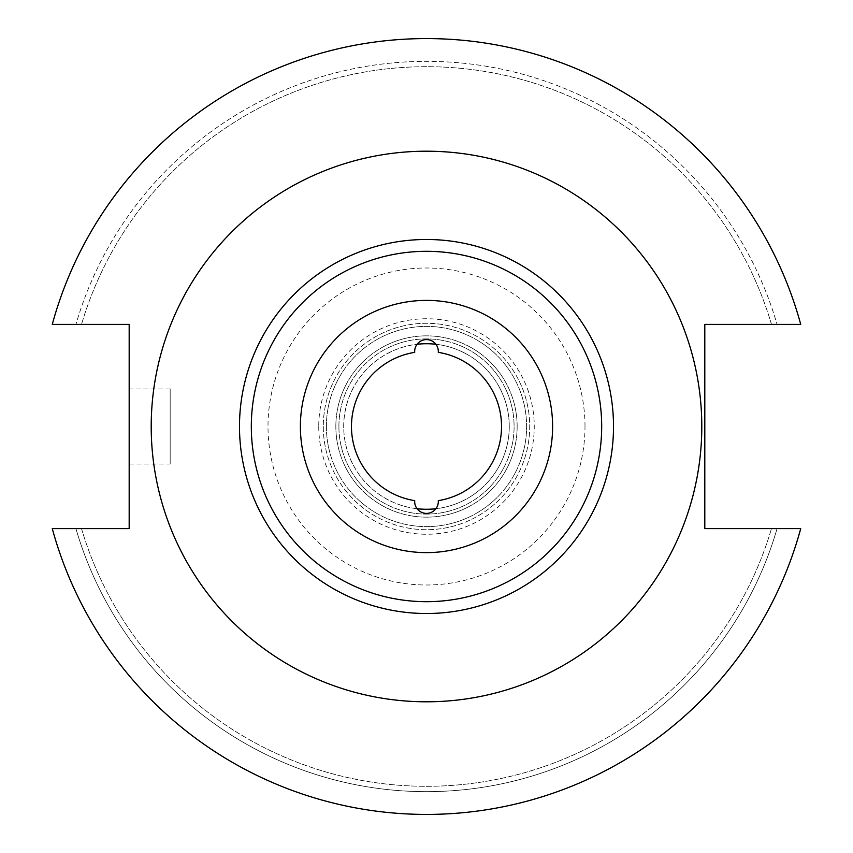 <?xml version="1.0" encoding="UTF-8"?>
<svg xmlns="http://www.w3.org/2000/svg" width="853" height="853" viewBox="0 0 853 853"><rect width="100%" height="100%" fill="white"/><g stroke="black" fill="none" stroke-linecap="round" stroke-linejoin="round"><path stroke-width="0.64" stroke-dasharray="4.26 3.2" d="M251.315 426.5A175.185 175.185 0 0 0 426.5 601.685A175.185 175.185 0 0 0 601.685 426.5A175.185 175.185 0 0 0 426.5 251.315A175.185 175.185 0 0 0 251.315 426.5A175.185 175.185 0 0 1 426.5 251.315A175.185 175.185 0 0 1 601.685 426.5M414.718 352.353A11.825 11.825 0 0 1 426.5 339.601A11.825 11.825 0 0 1 438.282 352.353A75.085 75.085 0 0 1 438.282 500.647A11.825 11.825 0 0 1 426.5 513.399A11.825 11.825 0 0 1 414.718 500.647A75.085 75.085 0 0 1 414.718 352.353M435.915 344.271A82.762 82.762 0 0 1 509.262 426.5A82.762 82.762 0 0 1 426.5 509.262A82.762 82.762 0 0 1 343.738 426.5A82.762 82.762 0 0 1 426.5 343.738A82.762 82.762 0 0 1 509.262 426.5A82.762 82.762 0 0 1 435.915 508.729M417.085 508.729A82.762 82.762 0 0 1 417.085 344.271M517.153 426.5A90.653 90.653 0 0 1 426.5 517.153A90.653 90.653 0 0 1 335.847 426.5A90.653 90.653 0 0 1 426.5 335.847A90.653 90.653 0 0 1 517.153 426.5A90.653 90.653 0 0 1 426.5 517.153A90.653 90.653 0 0 1 335.847 426.5A90.653 90.653 0 0 1 426.5 335.847A90.653 90.653 0 0 1 517.153 426.5M170.173 464.043L170.173 388.957L170.173 464.043L129.176 464.043L129.176 388.957L129.176 464.043M170.173 388.957L129.176 388.957M701.795 426.5A275.295 275.295 0 0 0 426.5 151.205A275.295 275.295 0 0 0 151.205 426.5A275.295 275.295 0 0 0 426.5 701.795A275.295 275.295 0 0 0 701.795 426.5A275.295 275.295 0 0 0 426.5 151.205A275.295 275.295 0 0 0 151.205 426.5A275.295 275.295 0 0 0 426.5 701.795A275.295 275.295 0 0 0 701.795 426.5A275.295 275.295 0 0 0 426.5 151.205A275.295 275.295 0 0 0 151.205 426.5A275.295 275.295 0 0 0 426.5 701.795A275.295 275.295 0 0 0 701.795 426.5M338.908 426.5A87.592 87.592 0 0 0 426.5 514.092A87.592 87.592 0 0 0 514.092 426.5A87.592 87.592 0 0 0 426.5 338.908A87.592 87.592 0 0 0 338.908 426.5A87.592 87.592 0 0 0 426.5 514.092A87.592 87.592 0 0 0 514.092 426.5A87.592 87.592 0 0 0 426.5 338.908A87.592 87.592 0 0 0 338.908 426.5M326.39 426.5A100.11 100.11 0 0 0 426.5 526.61A100.11 100.11 0 0 0 526.61 426.5A100.11 100.11 0 0 0 426.5 326.39A100.11 100.11 0 0 0 326.39 426.5A100.11 100.11 0 0 0 426.5 526.61A100.11 100.11 0 0 0 526.61 426.5A100.11 100.11 0 0 0 426.5 326.39A100.11 100.11 0 0 0 326.39 426.5M323.287 426.5A103.213 103.213 0 0 0 426.5 529.713A103.213 103.213 0 0 0 529.713 426.5A103.213 103.213 0 0 0 426.5 323.287A103.213 103.213 0 0 0 323.287 426.5A103.213 103.213 0 0 0 426.5 529.713A103.213 103.213 0 0 0 529.713 426.5A103.213 103.213 0 0 0 426.5 323.287A103.213 103.213 0 0 0 323.287 426.5M318.745 426.5A107.755 107.755 0 0 0 426.5 534.255A107.755 107.755 0 0 0 534.255 426.5A107.755 107.755 0 0 0 426.5 318.745A107.755 107.755 0 0 0 318.745 426.5M584.998 426.5A158.498 158.498 0 0 0 426.5 268.002A158.498 158.498 0 0 0 268.002 426.5A158.498 158.498 0 0 0 426.5 584.998A158.498 158.498 0 0 0 584.998 426.5M52.268 528.615A387.912 387.912 0 0 0 800.732 528.615L704.802 528.615L704.802 324.385L800.732 324.385A387.912 387.912 0 0 0 52.268 324.385L129.176 324.385L129.176 528.615L52.268 528.615A387.912 387.912 0 0 0 800.732 528.615A387.912 387.912 0 0 1 52.268 528.615L75.928 528.615A365.137 365.137 0 0 0 777.072 528.615A365.137 365.137 0 0 1 75.928 528.615L52.268 528.615M777.072 324.385L800.732 324.385L777.072 324.385A365.137 365.137 0 0 0 75.928 324.385A365.137 365.137 0 0 1 777.072 324.385L771.496 324.385L777.072 324.385M81.504 528.615A359.785 359.785 0 0 0 771.496 528.615A359.785 359.785 0 0 1 81.504 528.615L75.928 528.615L81.504 528.615M771.496 324.385A359.785 359.785 0 0 0 81.504 324.385A359.785 359.785 0 0 1 771.496 324.385M800.732 324.385A387.912 387.912 0 0 0 52.268 324.385A387.912 387.912 0 0 1 800.732 324.385"/><path stroke-width="1.28" d="M414.675 351.415A11.825 11.825 0 0 0 414.718 352.353A75.085 75.085 0 0 0 414.718 500.647A11.825 11.825 0 0 0 426.5 513.399A11.825 11.825 0 0 0 438.282 500.647A75.085 75.085 0 0 0 438.282 352.353A11.825 11.825 0 0 0 426.5 339.601A11.825 11.825 0 0 0 414.675 351.415M435.915 508.729A82.762 82.762 0 0 1 417.085 508.729M300.384 426.5A126.116 126.116 0 0 1 426.5 300.384A126.116 126.116 0 0 1 552.616 426.5A126.116 126.116 0 0 1 426.5 552.616A126.116 126.116 0 0 1 300.384 426.5M251.315 426.5A175.185 175.185 0 0 1 426.5 251.315A175.185 175.185 0 0 1 601.685 426.5A175.185 175.185 0 0 1 426.5 601.685A175.185 175.185 0 0 1 251.315 426.5M701.795 426.5A275.295 275.295 0 0 0 426.5 151.205A275.295 275.295 0 0 0 151.205 426.5A275.295 275.295 0 0 0 426.5 701.795A275.295 275.295 0 0 0 701.795 426.5M52.268 528.615A387.912 387.912 0 0 0 800.732 528.615L704.802 528.615L704.802 324.385L800.732 324.385A387.912 387.912 0 0 0 52.268 324.385L129.176 324.385L129.176 528.615L52.268 528.615M417.085 344.271A82.762 82.762 0 0 1 435.915 344.271M613.51 426.5A187.01 187.01 0 0 1 426.5 613.51A187.01 187.01 0 0 1 239.49 426.5A187.01 187.01 0 0 1 426.5 239.49A187.01 187.01 0 0 1 613.51 426.5"/></g></svg>
